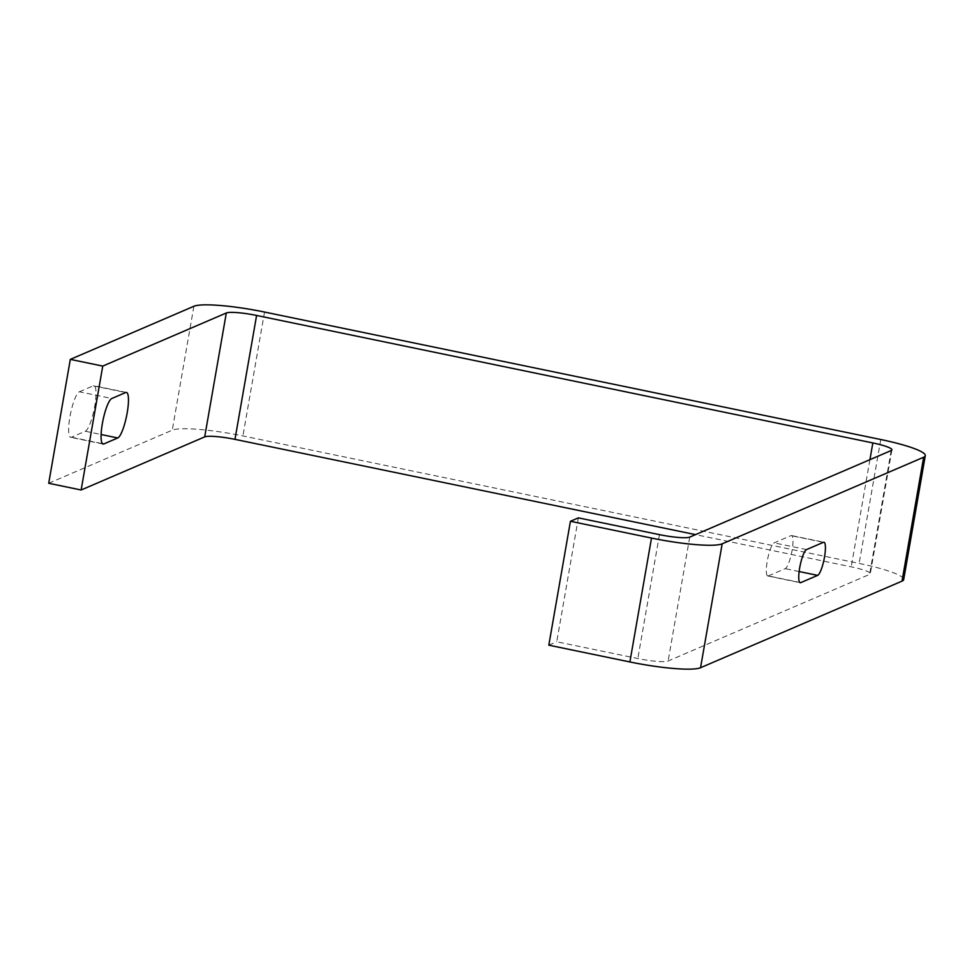 <?xml version="1.0" encoding="UTF-8"?>
<svg xmlns="http://www.w3.org/2000/svg" width="974" height="974" viewBox="0 0 974 974"><rect width="100%" height="100%" fill="white"/><g stroke="black" fill="none" stroke-linecap="round" stroke-linejoin="round"><path stroke-width="0.73" stroke-dasharray="4.87 3.65" d="M48.7 483.274L172.264 430.179A59.304 8.462 -170.1 0 1 242.916 435.938L859.153 563.422A59.304 8.462 -170.1 0 1 903.677 579.591M79.357 391.792L93.248 385.826A23.291 4.919 -78.3 0 1 94.003 385.728A23.291 4.919 -78.3 0 1 94.441 407.863A23.291 4.919 -78.3 0 1 85.322 431.251L71.431 437.216A23.291 4.919 -78.3 0 1 70.676 437.326A23.291 4.919 -78.3 0 1 70.238 415.18A23.291 4.919 -78.3 0 1 79.357 391.792L111.791 398.5M578.373 517.876L556.751 641.769L637.836 658.546A25.409 3.628 9.9 0 0 668.115 661.017L869.587 574.417A25.409 3.628 9.9 0 0 870.293 573.759A25.409 3.628 9.9 0 0 851.215 566.831L695.533 534.629M768.34 575.914L785.214 568.658A16.948 3.579 101.7 0 0 791.85 551.649A16.948 3.579 101.7 0 0 791.533 535.554A16.948 3.579 101.7 0 0 790.973 535.627L774.111 542.871A16.948 3.579 101.7 0 0 767.475 559.892A16.948 3.579 101.7 0 0 767.792 575.987A16.948 3.579 101.7 0 0 768.34 575.914L799.751 582.415M548.812 645.178L556.751 641.769M193.887 306.274L172.264 430.179M869.916 459.679L851.215 566.831M891.21 450.524L869.587 574.417M689.738 537.112L668.115 661.017M659.459 534.641L637.836 658.546M880.776 439.517L859.153 563.422M264.538 312.045L242.916 435.938M799.13 571.543L785.214 568.658M806.545 549.579L774.111 542.871M823.407 542.335L790.973 535.627M93.248 385.826L125.683 392.534M71.431 437.216L102.453 443.645M85.322 431.251L101.113 434.514M891.916 449.866L870.293 573.759M767.792 575.987L800.226 582.696M791.533 535.554L823.955 542.262M103.11 444.034L70.676 437.326M126.437 392.437L94.003 385.728"/><path stroke-width="1.46" d="M70.323 359.382L193.887 306.274A59.304 8.462 -170.1 0 1 264.538 312.045L880.776 439.517A59.304 8.462 -170.1 0 1 925.3 455.686A59.304 8.462 -170.1 0 1 923.644 457.232L722.172 543.821A59.304 8.462 -170.1 0 1 651.509 538.062L570.435 521.285L578.373 517.876L659.459 534.641A25.409 3.628 9.9 0 0 689.738 537.112L891.21 450.524A25.409 3.628 9.9 0 0 891.916 449.866A25.409 3.628 9.9 0 0 872.838 442.939L256.6 315.454A25.409 3.628 9.9 0 0 226.321 312.983L102.757 366.09L70.323 359.382L48.7 483.274L81.134 489.995L102.757 366.09M695.533 534.629L234.977 439.359A25.409 3.628 9.9 0 0 204.698 436.888L81.134 489.995M111.791 398.5L125.683 392.534A23.291 4.919 -78.3 0 1 126.437 392.437A23.291 4.919 -78.3 0 1 126.876 414.571A23.291 4.919 -78.3 0 1 117.757 437.959L103.865 443.925A23.291 4.919 -78.3 0 1 103.11 444.034A23.291 4.919 -78.3 0 1 102.672 421.888A23.291 4.919 -78.3 0 1 111.791 398.5M570.435 521.285L548.812 645.178L629.886 661.955A59.304 8.462 -170.1 0 0 700.549 667.726L902.021 581.137A59.304 8.462 -170.1 0 0 903.677 579.591L925.3 455.686M800.774 582.622L817.649 575.378A16.948 3.579 101.7 0 0 824.272 558.358A16.948 3.579 101.7 0 0 823.955 542.262A16.948 3.579 101.7 0 0 823.407 542.335L806.545 549.579A16.948 3.579 101.7 0 0 799.91 566.6A16.948 3.579 101.7 0 0 800.226 582.696A16.948 3.579 101.7 0 0 800.774 582.622L799.751 582.415M226.321 312.983L204.698 436.888M256.6 315.454L234.977 439.359M872.838 442.939L869.916 459.679M651.509 538.062L629.886 661.955M722.172 543.821L700.549 667.726M923.644 457.232L902.021 581.137M817.649 575.378L799.13 571.543M102.453 443.645L103.865 443.925M101.113 434.514L117.757 437.959"/></g></svg>
